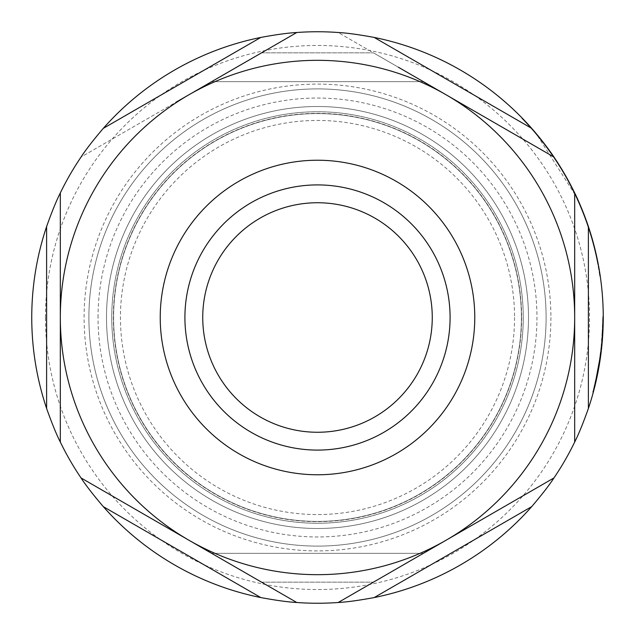 <?xml version="1.0" encoding="UTF-8"?>
<svg xmlns="http://www.w3.org/2000/svg" width="635" height="635" viewBox="0 0 635 635"><rect width="100%" height="100%" fill="white"/><g stroke="black" fill="none" stroke-linecap="round" stroke-linejoin="round"><path stroke-width="0.48" stroke-dasharray="3.17 2.38" d="M398.407 67.246L423.347 81.653L373.459 52.848L423.347 81.653L211.653 81.653L423.347 81.653M236.593 67.246L261.541 52.848L236.593 67.246M398.407 567.753L373.459 582.152L398.407 567.753M236.593 567.753L261.541 582.152L236.593 567.753M202.74 317.5A114.76 114.76 0 0 1 317.5 202.74A114.76 114.76 0 0 1 432.26 317.5A114.76 114.76 0 0 1 317.5 432.26A114.76 114.76 0 0 1 202.74 317.5A114.76 114.76 0 0 1 317.5 202.74A114.76 114.76 0 0 1 432.26 317.5A114.76 114.76 0 0 1 317.5 432.26A114.76 114.76 0 0 1 202.74 317.5A114.76 114.76 0 0 1 317.5 202.74A114.76 114.76 0 0 1 432.26 317.5A114.76 114.76 0 0 1 317.5 432.26A114.76 114.76 0 0 1 202.74 317.5M184.912 317.5A132.588 132.588 0 0 1 317.5 184.912A132.588 132.588 0 0 1 450.088 317.5A132.588 132.588 0 0 1 317.5 450.088A132.588 132.588 0 0 1 184.912 317.5A132.588 132.588 0 0 1 317.5 184.912A132.588 132.588 0 0 1 450.088 317.5A132.588 132.588 0 0 1 317.5 450.088A132.588 132.588 0 0 1 184.912 317.5A132.588 132.588 0 0 1 317.5 184.912A132.588 132.588 0 0 1 450.088 317.5A132.588 132.588 0 0 1 317.5 450.088A132.588 132.588 0 0 1 184.912 317.5M160.226 317.5A157.274 157.274 0 0 1 317.5 160.226A157.274 157.274 0 0 1 474.774 317.5A157.274 157.274 0 0 1 317.5 474.774A157.274 157.274 0 0 1 160.226 317.5M111.76 317.5A205.74 205.74 0 0 1 317.5 111.76A205.74 205.74 0 0 1 523.24 317.5A205.74 205.74 0 0 1 317.5 523.24A205.74 205.74 0 0 1 111.76 317.5A205.74 205.74 0 0 1 317.5 111.76A205.74 205.74 0 0 1 523.24 317.5A205.74 205.74 0 0 1 317.5 523.24A205.74 205.74 0 0 1 111.76 317.5A205.74 205.74 0 0 0 317.5 523.24A205.74 205.74 0 0 0 523.24 317.5M546.1 317.5A228.6 228.6 0 0 1 317.5 546.1A228.6 228.6 0 0 1 88.9 317.5A228.6 228.6 0 0 1 317.5 88.9A228.6 228.6 0 0 1 546.1 317.5A228.6 228.6 0 0 1 317.5 546.1A228.6 228.6 0 0 1 88.9 317.5A228.6 228.6 0 0 1 317.5 88.9A228.6 228.6 0 0 1 546.1 317.5M521.414 317.5A203.914 203.914 0 0 1 317.5 521.414A203.914 203.914 0 0 1 113.586 317.5A203.914 203.914 0 0 1 317.5 113.586A203.914 203.914 0 0 1 521.414 317.5A203.914 203.914 0 0 1 317.5 521.414A203.914 203.914 0 0 1 113.586 317.5A203.914 203.914 0 0 1 317.5 113.586A203.914 203.914 0 0 1 521.414 317.5A203.914 203.914 0 0 1 317.5 521.414A203.914 203.914 0 0 1 113.586 317.5M574.675 442.055L574.675 192.945L574.675 442.055A285.75 285.75 0 0 1 553.958 477.941L338.217 602.496A285.75 285.75 0 0 1 296.783 602.496L188.912 540.218A257.175 257.175 0 0 1 188.912 94.782A257.175 257.175 0 0 1 574.675 317.5A257.175 257.175 0 0 1 188.912 540.218L296.783 602.496A285.75 285.75 0 0 0 338.217 602.496L553.958 477.941A285.75 285.75 0 0 0 574.675 442.055L574.675 192.945A285.75 285.75 0 0 0 553.958 157.059A285.75 285.75 0 0 1 574.675 192.945A285.75 285.75 0 0 0 553.958 157.059L338.217 32.504A285.75 285.75 0 0 0 296.783 32.504L81.042 157.059A285.75 285.75 0 0 0 60.325 192.945L60.325 442.055A285.75 285.75 0 0 0 81.042 477.941L188.912 540.218A257.175 257.175 0 0 1 188.912 94.782A257.175 257.175 0 0 1 574.675 317.5A257.175 257.175 0 0 1 188.912 540.218L81.042 477.941A285.75 285.75 0 0 1 60.325 442.055L60.325 192.945A285.75 285.75 0 0 1 81.042 157.059L296.783 32.504A285.75 285.75 0 0 1 338.217 32.504L446.087 94.782M45.466 317.5A272.034 272.034 0 0 1 317.5 45.466A272.034 272.034 0 0 1 589.534 317.5A272.034 272.034 0 0 1 317.5 589.534A272.034 272.034 0 0 1 45.466 317.5M31.75 317.5A285.75 285.75 0 0 1 317.5 31.75A285.75 285.75 0 0 1 603.25 317.5L603.25 316.54L603.25 317.5L603.25 316.54L603.25 317.5L603.25 316.54L603.25 317.5L603.25 316.54L603.25 317.5L603.25 316.54L602.79 316.54L602.067 343.44L598.829 367.554L593.249 392.43L598.678 368.411L595.455 383.786C596.463 380.651 598.241 371.046 600.781 354.981C597.297 375.968 594.789 388.453 593.249 392.43C595.082 386.898 597.519 374.952 600.567 356.584C602.567 339.908 603.456 326.882 603.25 317.5A285.75 285.75 0 0 1 317.5 603.25A285.75 285.75 0 0 1 31.75 317.5M550.902 317.5A233.402 233.402 0 0 1 317.5 550.902A233.402 233.402 0 0 1 84.098 317.5A233.402 233.402 0 0 1 317.5 84.098A233.402 233.402 0 0 1 550.902 317.5M528.495 317.5A210.995 210.995 0 0 1 317.5 528.495A210.995 210.995 0 0 1 106.505 317.5A210.995 210.995 0 0 1 317.5 106.505A210.995 210.995 0 0 1 528.495 317.5A210.995 210.995 0 0 1 317.5 528.495A210.995 210.995 0 0 1 106.505 317.5A210.995 210.995 0 0 1 317.5 106.505A210.995 210.995 0 0 1 528.495 317.5M535.289 133.223A285.29 285.29 0 0 1 597.265 261.604C592.812 239.379 585.819 217.98 576.286 197.414C562.594 168.013 544.457 141.684 521.859 118.427A285.29 285.29 0 0 1 599.821 276.4C595.797 248.936 587.954 222.607 576.286 197.414C565.491 174.188 551.823 152.789 535.289 133.223L535.892 133.223L576.794 197.414C588.439 222.607 596.265 248.936 600.281 276.4A285.75 285.75 0 0 0 522.494 118.427L531.709 128.373M597.987 369.626L600.194 355.925A285.29 285.29 0 0 1 595.217 382.826A285.29 285.29 0 0 0 602.79 317.5A285.29 285.29 0 0 1 593.034 391.47L597.916 370.03L601.234 347.281A285.29 285.29 0 0 0 602.79 317.5A285.29 285.29 0 0 1 593.034 391.47L593.511 391.47A285.75 285.75 0 0 0 603.25 317.5A285.75 285.75 0 0 1 601.694 347.281L598.376 370.03L593.511 391.47A285.75 285.75 0 0 0 603.25 317.5A285.75 285.75 0 0 1 593.511 391.47L593.034 391.47A285.29 285.29 0 0 0 595.217 382.826L597.987 369.626L598.456 369.626L595.686 382.826L595.217 382.826L595.686 382.826A285.75 285.75 0 0 0 600.654 355.925L598.456 369.626M602.242 341.519L603.25 317.5C603.512 325.215 602.686 337.709 600.781 354.981C602.504 338.884 603.298 328.954 603.147 325.183L601.059 352.83A285.75 285.75 0 0 0 601.281 351.02L603.171 324.223C603.179 330.629 602.401 340.717 600.845 354.481C602.417 340.495 603.186 330.406 603.171 324.223C603.179 330.629 602.401 340.717 600.845 354.481C598.741 368.57 596.868 378.658 595.225 384.747L600.639 356.029L599.186 365.53L602.226 341.638L603.25 317.5L602.726 334.788L603.171 324.223L602.25 341.368L601.789 341.368L602.71 324.223L602.21 335.748L602.663 335.748M598.321 370.332L597.86 370.332L592.78 392.43A285.29 285.29 0 0 0 602.79 317.5L603.25 317.5C603.425 326.565 602.623 338.884 600.853 354.457C599.345 368.633 593.773 391.081 593.249 392.43L595.257 384.619L600.853 354.457C602.623 338.963 603.425 326.644 603.25 317.5A285.75 285.75 0 0 1 593.249 392.43L595.257 384.619L600.853 354.457C599.345 368.633 593.773 391.081 593.249 392.43L597.765 373.213A285.75 285.75 0 0 0 599.345 364.569L597.178 376.095A285.75 285.75 0 0 0 603.25 317.5A285.75 285.75 0 0 1 593.249 392.43L597.765 373.213A285.75 285.75 0 0 0 599.345 364.569L597.178 376.095A285.75 285.75 0 0 0 603.25 317.5C603.425 326.565 602.623 338.884 600.853 354.457C602.623 338.963 603.425 326.644 603.25 317.5C603.433 325.652 602.71 337.344 601.091 352.576C599.559 367.832 593.82 390.954 593.249 392.43L597.765 373.213L595.225 384.747L598.932 366.998L601.266 351.123L598.797 367.752L595.225 384.747C596.932 378.349 598.805 368.268 600.845 354.481C602.417 340.495 603.186 330.406 603.171 324.223L602.71 324.223C602.734 330.406 601.956 340.495 600.385 354.481L600.845 354.481C598.741 368.57 596.868 378.658 595.225 384.747C596.932 378.349 598.805 368.268 600.845 354.481L600.385 354.481C598.345 368.229 596.471 378.317 594.757 384.747L595.225 384.747L594.757 384.747L598.329 367.752L600.805 351.123L601.266 351.123M602.393 339.598L601.932 339.598A285.29 285.29 0 0 1 601.131 348.242A285.29 285.29 0 0 0 601.932 339.598L602.393 339.598A285.75 285.75 0 0 1 601.591 348.242L601.131 348.242L601.591 348.242M296.783 32.504L175.839 102.322M60.325 192.945L60.325 442.055M81.042 477.941L296.783 602.496M338.217 602.496L553.958 477.941M602.726 334.788L602.266 334.788L602.79 316.54C602.94 317.659 602.544 340.543 600.392 354.457L594.781 384.619L592.78 392.43L598.368 367.554L601.615 343.44L602.686 325.183C602.845 328.843 602.059 338.772 600.321 354.981C602.774 338.685 602.901 315.698 602.79 316.54C602.956 317.794 602.528 341.662 600.107 356.584C597.051 374.999 594.606 386.945 592.78 392.43A285.29 285.29 0 0 0 602.79 317.5L603.25 317.5L602.79 317.5A285.29 285.29 0 0 1 596.709 376.095L597.178 376.095L596.709 376.095L598.884 364.569L599.345 364.569L598.884 364.569A285.29 285.29 0 0 1 597.297 373.213L597.765 373.213M593.415 390.041L593.892 390.041M597.916 370.03L598.376 370.03M601.234 347.281L601.694 347.281L601.234 347.281M600.194 355.925L600.654 355.925L600.194 355.925M595.217 382.826L595.686 382.826M599.646 359.767L600.107 359.767L599.646 359.767M597.575 374.174L597.106 374.174L592.78 392.43C593.288 391.128 598.892 368.586 600.392 354.457L594.781 384.619L592.78 392.43C594.297 388.549 596.813 376.063 600.321 354.981C597.789 370.999 596.011 380.603 594.987 383.786L598.21 368.411L598.678 368.411M594.987 383.786L595.455 383.786M600.321 354.981L600.781 354.981L600.321 354.981M602.686 325.183L603.147 325.183M601.281 351.02L600.821 351.02A285.29 285.29 0 0 1 600.599 352.83L601.615 343.44L602.067 343.44L601.615 343.44L601.782 341.519M602.79 316.54C603.131 321.969 602.417 333.986 600.631 352.576C599.115 367.728 593.344 390.985 592.78 392.43L593.249 392.43L592.78 392.43L593.249 392.43L592.78 392.43L597.297 373.213L592.78 392.43L593.249 392.43L592.78 392.43C593.288 391.128 598.892 368.586 600.392 354.457L600.853 354.457L600.392 354.457C602.536 340.527 602.94 317.984 602.79 316.54L603.25 316.54L602.79 316.54C602.94 317.659 602.544 340.543 600.392 354.457L600.853 354.457L600.392 354.457C602.536 340.527 602.94 317.984 602.79 316.54L603.25 316.54L602.79 316.54L601.774 341.638L598.718 365.53L600.178 356.029L594.757 384.747C596.4 378.651 598.281 368.562 600.385 354.481C601.94 340.741 602.718 330.652 602.71 324.223L603.171 324.223L602.71 324.223C602.734 330.406 601.956 340.495 600.385 354.481L600.845 354.481L600.385 354.481C598.345 368.229 596.471 378.317 594.757 384.747L595.225 384.747L594.757 384.747C596.4 378.651 598.281 368.562 600.385 354.481C601.94 340.741 602.718 330.652 602.71 324.223L601.742 341.924L602.202 341.924L603.171 324.223L602.71 324.223L600.821 351.02M597.86 370.332L598.21 368.411M600.599 352.83L601.059 352.83M598.368 367.554L598.829 367.554M600.107 356.584L600.567 356.584M602.266 334.788L602.21 335.748M598.329 367.752L598.797 367.752M600.805 351.123L598.464 366.998L598.932 366.998M598.464 366.998L597.297 373.213A285.29 285.29 0 0 0 598.884 364.569L596.709 376.095A285.29 285.29 0 0 0 602.79 317.5L603.25 317.5M594.781 384.619L595.257 384.619L594.781 384.619M595.582 381.246L596.051 381.246M596.59 376.65L597.059 376.65M600.178 356.029L600.639 356.029M598.718 365.53L599.186 365.53M601.774 341.638L602.226 341.638M600.631 352.576L601.091 352.576M592.78 392.43L593.249 392.43M601.742 341.924L599.924 357.846L600.385 357.846L602.202 341.924M599.924 357.846L601.789 341.368M597.106 374.174L597.297 373.213M556.847 162.243L557.395 162.243L556.847 162.243M521.859 118.427L522.494 118.427M589.859 232.585L590.344 232.585L589.859 232.585M599.821 276.4L600.281 276.4M535.892 133.223C552.386 152.797 566.015 174.196 576.794 197.414L576.286 197.414L576.794 197.414C586.303 217.988 593.288 239.379 597.733 261.604A285.75 285.75 0 0 0 588.391 226.552M561.911 170.347L562.443 170.347L561.911 170.347M587.2 224.48L587.685 224.48L587.2 224.48M597.265 261.604L597.733 261.604M98.044 317.5A219.456 219.456 0 0 1 317.5 98.044A219.456 219.456 0 0 1 536.956 317.5A219.456 219.456 0 0 1 317.5 536.956A219.456 219.456 0 0 1 98.044 317.5M514.556 317.5A197.056 197.056 0 0 1 317.5 514.556A197.056 197.056 0 0 1 120.444 317.5A197.056 197.056 0 0 1 317.5 120.444A197.056 197.056 0 0 1 514.556 317.5M521.637 317.5A204.137 204.137 0 0 1 317.5 521.637A204.137 204.137 0 0 1 113.363 317.5A204.137 204.137 0 0 1 317.5 113.363A204.137 204.137 0 0 1 521.637 317.5M261.541 52.848L373.459 52.848L261.541 52.848M211.653 553.347L423.347 553.347L211.653 553.347M261.541 582.152L373.459 582.152L261.541 582.152"/><path stroke-width="0.95" d="M236.593 67.246L211.653 81.653L236.593 67.246M432.26 317.5A114.76 114.76 0 0 1 317.5 432.26A114.76 114.76 0 0 1 202.74 317.5A114.76 114.76 0 0 1 317.5 202.74A114.76 114.76 0 0 1 432.26 317.5M450.088 317.5A132.588 132.588 0 0 1 317.5 450.088A132.588 132.588 0 0 1 184.912 317.5A132.588 132.588 0 0 1 317.5 184.912A132.588 132.588 0 0 1 450.088 317.5M474.774 317.5A157.274 157.274 0 0 1 317.5 474.774A157.274 157.274 0 0 1 160.226 317.5A157.274 157.274 0 0 1 317.5 160.226A157.274 157.274 0 0 1 474.774 317.5M374.182 37.425L531.709 128.373L535.892 133.223A285.75 285.75 0 0 1 574.675 192.945C578.572 200.589 583.144 211.788 588.391 226.552A285.75 285.75 0 0 1 588.391 408.448C583.128 423.243 578.556 434.451 574.675 442.055A285.75 285.75 0 0 1 553.958 477.941C549.283 485.14 541.869 494.705 531.709 506.627A285.75 285.75 0 0 1 374.182 597.575C358.735 600.416 346.75 602.059 338.217 602.496A285.75 285.75 0 0 1 296.783 602.496C288.211 602.051 276.225 600.408 260.818 597.575A285.75 285.75 0 0 1 103.291 506.627C93.107 494.673 85.693 485.108 81.042 477.941A285.75 285.75 0 0 1 60.325 442.055C56.428 434.411 51.856 423.212 46.609 408.448A285.75 285.75 0 0 1 46.609 226.552C51.872 211.757 56.444 200.549 60.325 192.945A285.75 285.75 0 0 1 81.042 157.059C85.717 149.86 93.131 140.295 103.291 128.373A285.75 285.75 0 0 1 260.818 37.425C276.265 34.584 288.25 32.941 296.783 32.504A285.75 285.75 0 0 1 338.217 32.504C346.789 32.949 358.775 34.592 374.182 37.425A285.75 285.75 0 0 1 531.709 128.373C541.893 140.327 549.307 149.892 553.958 157.059L446.087 94.782A257.175 257.175 0 0 1 574.675 317.5L574.675 192.945A285.75 285.75 0 0 1 587.685 224.48L587.685 224.48A285.75 285.75 0 0 1 588.391 226.552L588.391 408.448M603.25 316.54L603.25 317.5M601.591 348.242A285.75 285.75 0 0 0 602.393 339.598M296.783 32.504L188.912 94.782A257.175 257.175 0 0 1 446.087 94.782L398.407 67.246M574.675 442.055L574.675 317.5A257.175 257.175 0 0 1 446.087 540.218L553.958 477.941M338.217 602.496L446.087 540.218A257.175 257.175 0 0 1 188.912 540.218L296.783 602.496M81.042 477.941L188.912 540.218A257.175 257.175 0 0 1 60.325 317.5L60.325 442.055M60.325 192.945L60.325 317.5A257.175 257.175 0 0 1 188.912 94.782L175.839 102.322M446.087 94.782L423.347 81.653M602.25 341.368L600.385 357.846M103.291 128.373L260.818 37.425M46.609 408.448L46.609 226.552M260.818 597.575L103.291 506.627M531.709 506.627L374.182 597.575M593.034 391.47L593.511 391.47"/></g></svg>
